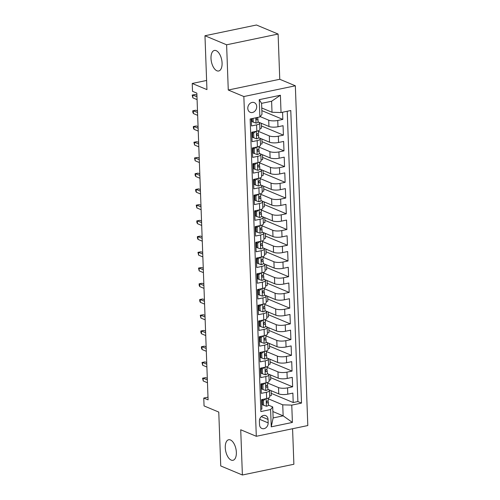 <?xml version="1.0" encoding="UTF-8"?>
<svg xmlns="http://www.w3.org/2000/svg" width="500" height="500" viewBox="0 0 500 500"><rect width="100%" height="100%" fill="white"/><g stroke="black" fill="none" stroke-linecap="round" stroke-linejoin="round"><path stroke-width="0.75" d="M216.912 70.788A10.494 5.231 78.2 0 1 211.137 60.087A10.494 5.231 78.2 0 1 214.394 50.444A10.494 5.231 78.2 0 1 216.169 50.65A10.494 5.231 78.2 0 1 221.944 61.35A10.494 5.231 78.2 0 1 218.681 70.994A10.494 5.231 78.2 0 1 216.912 70.788M231.188 460.094A10.494 5.231 78.2 0 1 225.413 449.394A10.494 5.231 78.2 0 1 228.669 439.75A10.494 5.231 78.2 0 1 230.444 439.956A10.494 5.231 78.2 0 1 236.219 450.656A10.494 5.231 78.2 0 1 232.956 460.3A10.494 5.231 78.2 0 1 231.188 460.094M247.794 108.394A5.25 4.306 112.7 0 0 250.219 112.306A5.25 4.306 112.7 0 0 256.7 106.531A5.25 4.306 112.7 0 0 254.269 102.625A5.25 4.306 112.7 0 0 247.794 108.394M278.106 34.05L256.462 25L204.969 35.744L226.612 44.794L228.269 90.019L243.85 96.538L295.344 85.794L279.762 79.275L278.106 34.05L226.612 44.794M243.85 96.538L256.306 436.294L307.806 425.55L295.344 85.794M256.306 436.294L240.725 429.775L242.387 475L293.881 464.256L292.575 428.725M242.387 475L220.744 465.95L218.769 412.075L204.056 405.919L203.762 398.056L208.094 399.862L196.844 93.138L192.519 91.325L192.231 83.462L206.944 89.619L204.969 35.744M251.256 118.763L251.519 125.944L256.594 124.881L256.825 131.175A6.562 1.844 -2.1 0 0 259.919 129.488L259.688 123.194A6.562 1.844 177.9 0 1 256.594 124.881M256.825 131.175L251.75 132.231L252.094 141.669L257.175 140.612L257.406 146.9A6.562 1.844 -2.1 0 0 260.494 145.213L260.269 138.925A6.562 1.844 177.9 0 1 257.175 140.612M257.406 146.9L252.325 147.963L252.669 157.4L257.75 156.337L257.981 162.631A6.562 1.844 -2.1 0 0 261.075 160.944L260.844 154.65A6.562 1.844 177.9 0 1 257.75 156.337M257.981 162.631L252.9 163.694L253.244 173.131L258.325 172.069L258.556 178.363A6.562 1.844 -2.1 0 0 261.65 176.675L261.419 170.381A6.562 1.844 177.9 0 1 258.325 172.069M258.556 178.363L253.475 179.425L253.825 188.863L258.906 187.8L259.131 194.094A6.562 1.844 -2.1 0 0 262.225 192.4L261.994 186.112A6.562 1.844 177.9 0 1 258.906 187.8M259.131 194.094L254.056 195.15L254.4 204.587L259.481 203.531L259.713 209.819A6.562 1.844 -2.1 0 0 262.806 208.131L262.575 201.844A6.562 1.844 177.9 0 1 259.481 203.531M259.713 209.819L254.631 210.881L254.975 220.319L260.056 219.256L260.287 225.55A6.562 1.844 -2.1 0 0 263.381 223.863L263.15 217.569A6.562 1.844 177.9 0 1 260.056 219.256M260.287 225.55L255.206 226.612L255.556 236.05L260.631 234.988L260.863 241.281A6.562 1.844 -2.1 0 0 263.956 239.594L263.725 233.3A6.562 1.844 177.9 0 1 260.631 234.988M260.863 241.281L255.787 242.338L256.131 251.775L261.212 250.719L261.444 257.013A6.562 1.844 -2.1 0 0 264.531 255.319L264.306 249.031A6.562 1.844 177.9 0 1 261.212 250.719M261.444 257.013L256.363 258.069L256.706 267.506L261.788 266.45L262.019 272.738A6.562 1.844 -2.1 0 0 265.113 271.05L264.881 264.756A6.562 1.844 177.9 0 1 261.788 266.45M262.019 272.738L256.938 273.8L257.281 283.238L262.362 282.175L262.594 288.469A6.562 1.844 -2.1 0 0 265.688 286.781L265.456 280.487A6.562 1.844 177.9 0 1 262.362 282.175M262.594 288.469L257.512 289.531L257.863 298.969L262.944 297.906L263.169 304.2A6.562 1.844 -2.1 0 0 266.262 302.512L266.031 296.219A6.562 1.844 177.9 0 1 262.944 297.906M263.169 304.2L258.094 305.256L258.438 314.694L263.519 313.637L263.75 319.931A6.562 1.844 -2.1 0 0 266.844 318.238L266.613 311.95A6.562 1.844 177.9 0 1 263.519 313.637M263.75 319.931L258.669 320.988L259.012 330.425L264.094 329.369L264.325 335.656A6.562 1.844 -2.1 0 0 267.419 333.969L267.188 327.675A6.562 1.844 177.9 0 1 264.094 329.369M264.325 335.656L259.244 336.719L259.594 346.156L264.669 345.094L264.9 351.388A6.562 1.844 -2.1 0 0 267.994 349.7L267.762 343.406A6.562 1.844 177.9 0 1 264.669 345.094M264.9 351.388L259.825 352.45L260.169 361.887L265.25 360.825L265.481 367.119A6.562 1.844 -2.1 0 0 268.569 365.431L268.344 359.137A6.562 1.844 177.9 0 1 265.25 360.825M265.481 367.119L260.4 368.175L260.744 377.612L265.825 376.556L266.056 382.844A6.562 1.844 -2.1 0 0 269.15 381.156L268.919 374.869A6.562 1.844 177.9 0 1 265.825 376.556M266.056 382.844L260.975 383.906L261.319 393.344L266.4 392.287A6.562 1.844 -2.1 0 0 269.494 390.594A6.562 1.844 -2.1 0 0 268.506 389.675L267.875 389.412A4.344 1.219 -2.1 0 0 267.856 389.312M267.869 389.325L278.756 393.875A6.562 1.844 -2.1 0 0 287.787 394.162L292.869 393.1L293.212 402.537L271.212 393.338M267.638 383.031L278.525 387.581A6.562 1.844 -2.1 0 0 287.556 387.869L292.638 386.812L270.637 377.612M292.638 386.812L292.288 377.375L287.213 378.431A6.562 1.844 -2.1 0 1 278.181 378.144L267.294 373.594A4.344 1.219 -2.1 0 1 267.294 373.681L267.188 370.688A4.344 1.219 -2.1 0 0 267.169 370.594L266.75 369.319M266.719 357.863L277.606 362.419A6.562 1.844 -2.1 0 0 286.631 362.706L291.712 361.644L292.056 371.081L270.062 361.881M267.762 343.406A6.562 1.844 177.9 0 0 266.775 342.488L266.144 342.219A4.344 1.219 -2.1 0 0 266.125 342.125L277.025 346.688A6.562 1.844 -2.1 0 0 286.056 346.975L291.137 345.913L291.481 355.35L269.481 346.15M267.188 327.675A6.562 1.844 177.9 0 0 266.2 326.756L265.569 326.494A4.344 1.219 -2.1 0 0 265.55 326.394L276.45 330.956A6.562 1.844 -2.1 0 0 285.481 331.244L290.562 330.181L290.906 339.625L268.906 330.419M264.988 310.675L275.875 315.225A6.562 1.844 -2.1 0 0 284.9 315.512L289.981 314.456L290.331 323.894L268.331 314.694M266.031 296.219A6.562 1.844 177.9 0 0 265.044 295.3L264.413 295.031A4.344 1.219 -2.1 0 0 264.394 294.931L275.294 299.5A6.562 1.844 -2.1 0 0 284.325 299.788L289.406 298.725L289.75 308.163L267.756 298.962M263.831 279.212L274.719 283.769A6.562 1.844 -2.1 0 0 283.75 284.056L288.831 282.994L289.175 292.431L267.175 283.231M263.256 263.488L274.144 268.038A6.562 1.844 -2.1 0 0 283.175 268.325L288.25 267.269L288.6 276.706L266.6 267.5M262.681 247.756L273.569 252.312A6.562 1.844 -2.1 0 0 282.594 252.594L287.675 251.537L288.019 260.975L266.025 251.775M262.1 232.025L272.987 236.581A6.562 1.844 -2.1 0 0 282.019 236.869L287.1 235.806L287.444 245.244L265.444 236.044M261.525 216.3L272.413 220.85A6.562 1.844 -2.1 0 0 281.444 221.137L286.525 220.075L286.869 229.513L264.869 220.312M262.575 201.844A6.562 1.844 177.9 0 0 261.588 200.919L260.95 200.656A4.344 1.219 -2.1 0 0 260.938 200.556L271.837 205.119A6.562 1.844 -2.1 0 0 280.863 205.406L285.944 204.35L286.294 213.787L264.294 204.581M260.375 184.838L271.256 189.394A6.562 1.844 -2.1 0 0 280.287 189.675L285.369 188.619L285.712 198.056L263.719 188.856M261.419 170.381A6.562 1.844 177.9 0 0 260.431 169.462L259.8 169.194A4.344 1.219 -2.1 0 0 259.781 169.094L270.681 173.663A6.562 1.844 -2.1 0 0 279.713 173.95L284.794 172.887L285.138 182.325L263.137 173.125M260.844 154.65A6.562 1.844 177.9 0 0 259.856 153.731L259.225 153.469A4.344 1.219 -2.1 0 0 259.206 153.369L270.106 157.931A6.562 1.844 -2.1 0 0 279.137 158.219L284.212 157.156L284.562 166.594L262.562 157.394M258.644 137.65L269.531 142.2A6.562 1.844 -2.1 0 0 278.556 142.487L283.637 141.431L283.981 150.869L261.988 141.669M259.688 123.194A6.562 1.844 177.9 0 0 258.7 122.269L258.069 122.006A4.344 1.219 -2.1 0 0 258.05 121.906L268.95 126.475A6.562 1.844 -2.1 0 0 277.981 126.762L283.062 125.7L283.406 135.137L261.406 125.938M252.044 119.488L251.269 119.162M260.269 138.925A6.562 1.844 177.9 0 0 259.275 138L258.644 137.738A4.344 1.219 -2.1 0 0 258.625 137.637M252.619 135.219L251.844 134.894M253.194 150.944L252.419 150.625M253.775 166.675L253 166.35M261.994 186.112A6.562 1.844 177.9 0 0 261.006 185.188L260.375 184.925A4.344 1.219 -2.1 0 0 260.356 184.825M254.35 182.406L253.575 182.081M254.925 198.137L254.15 197.812M263.15 217.569A6.562 1.844 177.9 0 0 262.162 216.65L261.531 216.388A4.344 1.219 -2.1 0 0 261.512 216.287M255.506 213.863L254.731 213.538M263.725 233.3A6.562 1.844 177.9 0 0 262.738 232.381L262.106 232.113A4.344 1.219 -2.1 0 0 262.087 232.013M256.081 229.594L255.306 229.269M264.306 249.031A6.562 1.844 177.9 0 0 263.312 248.106L262.681 247.844A4.344 1.219 -2.1 0 0 262.663 247.744M256.656 245.325L255.881 245M264.881 264.756A6.562 1.844 177.9 0 0 263.894 263.837L263.263 263.575A4.344 1.219 -2.1 0 0 263.244 263.475M257.231 261.056L256.456 260.731M265.456 280.487A6.562 1.844 177.9 0 0 264.469 279.569L263.837 279.306A4.344 1.219 -2.1 0 0 263.819 279.206M257.812 276.781L257.038 276.456M258.387 292.512L257.613 292.188M266.613 311.95A6.562 1.844 177.9 0 0 265.625 311.025L264.988 310.763A4.344 1.219 -2.1 0 0 264.975 310.663M258.962 308.244L258.188 307.919M259.544 323.975L258.769 323.65M260.119 339.7L259.344 339.375M268.344 359.137A6.562 1.844 177.9 0 0 267.35 358.219L266.719 357.95A4.344 1.219 -2.1 0 0 266.7 357.85M260.694 355.431L259.919 355.106M268.919 374.869A6.562 1.844 177.9 0 0 267.931 373.944L267.294 373.681A4.344 1.219 -2.1 0 1 265.319 374.781L262.475 373.794L262.3 369.075L261.175 368.6L261.35 373.319L262.475 373.794M261.269 371.163L260.494 370.838M268.156 422.887L268.031 419.425A5.081 4.169 112.7 0 0 265.681 415.637A5.081 4.169 112.7 0 0 259.4 421.225L259.531 424.688A5.081 4.169 112.7 0 0 261.881 428.475A5.081 4.169 112.7 0 0 268.156 422.887L259.65 419.325M261.756 107.975L272.013 112.263L271.606 101.25L261.588 103.344L261.988 114.356L259.887 116.962L250.144 118.994L260.869 411.569L270.613 409.538L272.719 406.925L268.45 405.138A4.344 1.219 -2.1 0 0 268.431 405.044M259.887 116.962L259.25 99.663L280.406 95.25L281.038 112.55L290.781 110.519L301.512 403.088L291.769 405.119L292.4 422.425L271.25 426.838L270.613 409.538M251.262 119.075L252.037 119.4M260.175 116.606L268.719 120.181L268.95 126.475M251.844 134.806L252.619 135.131M258.412 131.356L269.3 135.912L269.531 142.2M252.419 150.531L253.194 150.856M258.988 147.088L269.875 151.637L270.106 157.931M252.994 166.262L253.769 166.588M259.562 162.819L270.45 167.369L270.681 173.663M253.569 181.994L254.35 182.319M260.144 178.544L271.031 183.1L271.256 189.394M254.15 197.725L254.925 198.05M260.719 194.275L271.606 198.831L271.837 205.119M254.725 213.45L255.5 213.775M261.294 210.006L272.181 214.556L272.413 220.85M255.3 229.181L256.075 229.506M261.875 225.738L272.756 230.287L272.987 236.581M255.881 244.913L256.656 245.238M262.45 241.462L273.337 246.019L273.569 252.312M256.456 260.644L257.231 260.969M263.025 257.194L273.913 261.75L274.144 268.038M257.031 276.369L257.806 276.694M263.6 272.925L274.488 277.475L274.719 283.769M257.606 292.1L258.387 292.425M264.181 288.65L275.069 293.206L275.294 299.5M258.188 307.831L258.962 308.156M264.756 304.381L275.644 308.938L275.875 315.225M258.762 323.562L259.538 323.881M265.331 320.112L276.219 324.669L276.45 330.956M259.337 339.288L260.113 339.613M265.906 335.844L276.794 340.394L277.025 346.688M259.919 355.019L260.694 355.344M266.488 351.569L277.375 356.125L277.606 362.419M260.494 370.75L261.269 371.075M267.062 367.3L277.95 371.856L278.181 378.144M261.85 386.887L261.075 386.569M261.069 386.481L261.844 386.8M293.212 402.537L297.875 401.569L287.231 111.256M268.719 120.181A6.562 1.844 177.9 0 0 277.75 120.469L282.831 119.406L282.569 112.231M283.406 135.137L278.325 136.2A6.562 1.844 177.9 0 1 269.3 135.912M283.981 150.869L278.906 151.925A6.562 1.844 177.9 0 1 269.875 151.637M284.562 166.594L279.481 167.656A6.562 1.844 177.9 0 1 270.45 167.369M285.138 182.325L280.056 183.388A6.562 1.844 177.9 0 1 271.031 183.1M285.712 198.056L280.637 199.112A6.562 1.844 177.9 0 1 271.606 198.831M286.294 213.787L281.212 214.844A6.562 1.844 177.9 0 1 272.181 214.556M286.869 229.513L281.788 230.575A6.562 1.844 177.9 0 1 272.756 230.287M287.444 245.244L282.362 246.306A6.562 1.844 177.9 0 1 273.337 246.019M288.019 260.975L282.944 262.031A6.562 1.844 177.9 0 1 273.913 261.75M288.6 276.706L283.519 277.762A6.562 1.844 177.9 0 1 274.488 277.475M289.175 292.431L284.094 293.494A6.562 1.844 177.9 0 1 275.069 293.206M289.75 308.163L284.675 309.225A6.562 1.844 177.9 0 1 275.644 308.938M290.331 323.894L285.25 324.95A6.562 1.844 177.9 0 1 276.219 324.669M290.906 339.625L285.825 340.681A6.562 1.844 177.9 0 1 276.794 340.394M291.481 355.35L286.4 356.413A6.562 1.844 177.9 0 1 277.375 356.125M292.056 371.081L286.981 372.144A6.562 1.844 177.9 0 1 277.95 371.856M260.788 409.306L261.9 409.075L261.55 399.637L266.631 398.575A6.562 1.844 -2.1 0 0 269.725 396.887L269.494 390.594M262.425 402.619L261.65 402.294M272.719 406.925L273.125 417.938L283.144 415.844L282.738 404.831L291.769 405.119M272.887 411.556L283.144 415.844L292.4 422.425M268.219 398.762L282.738 404.831M206.612 80.463L192.231 83.462M207.994 397.175L203.762 398.056M297.875 401.569L301.512 403.088M271.119 390.681L271.294 395.556L269.688 395.887M282.831 119.406L261.856 110.631M270.538 374.95L270.719 379.825L269.113 380.163M269.962 359.219L270.144 364.094L268.538 364.431M269.387 343.494L269.562 348.369L267.956 348.7M268.806 327.762L268.988 332.638L267.381 332.969M268.231 312.031L268.412 316.906L266.806 317.244M267.656 296.3L267.838 301.175L266.225 301.512M267.081 280.575L267.256 285.45L265.65 285.781M266.5 264.844L266.681 269.719L265.075 270.05M265.925 249.112L266.106 253.988L264.5 254.325M265.35 233.381L265.525 238.256L263.919 238.594M264.769 217.656L264.95 222.531L263.344 222.862M264.194 201.925L264.375 206.8L262.769 207.138M263.619 186.194L263.8 191.069L262.188 191.406M263.044 170.469L263.219 175.338L261.613 175.675M262.462 154.738L262.644 159.613L261.038 159.944M261.887 139.006L262.069 143.881L260.462 144.219M261.312 123.275L261.488 128.15L259.881 128.488M281.038 112.55L272.013 112.263M273.125 417.938L271.25 426.838M259.25 99.663L261.588 103.344M280.406 95.25L271.606 101.25M228.269 90.019L279.762 79.275M265.681 398.775L263.456 400.531L263.631 405.25L266.469 406.244A4.344 1.219 -2.1 0 0 268.45 405.138L268.344 402.15A4.344 1.219 -2.1 0 0 268.325 402.05L267.906 400.775M262.344 400.469A10.412 2.925 -2.1 0 0 261.575 400.3M263.456 400.531L262.331 400.062L262.506 404.781L263.631 405.25M262.331 400.062L263.337 399.263M268.256 400.163A4.344 1.219 177.9 0 1 268.269 400.262A4.344 1.219 177.9 0 1 267.231 401.106C266.319 402.013 266.344 402.644 267.3 402.994A4.344 1.219 -2.1 0 0 268.344 402.15M207.306 378.325L205.631 377.625L203.125 378.144L207.362 379.919M203.225 380.975L202.581 378.188L203.125 378.144L203.225 380.975L207.469 382.75M202.581 378.188L205.631 377.625M265.1 383.044L262.881 384.8L263.05 389.519L265.894 390.513A4.344 1.219 -2.1 0 0 267.875 389.406L267.762 386.419A4.344 1.219 -2.1 0 0 267.744 386.325L267.331 385.05M261.769 384.744A10.412 2.925 -2.1 0 0 261 384.569M262.881 384.8L261.756 384.331L261.925 389.05L263.05 389.519M261.756 384.331L262.762 383.531M267.675 384.438A4.344 1.219 177.9 0 1 267.694 384.531A4.344 1.219 177.9 0 1 266.65 385.375C265.744 386.287 265.769 386.912 266.719 387.262A4.344 1.219 -2.1 0 0 267.762 386.419M206.725 362.594L205.05 361.894L202.55 362.419L206.788 364.188M202.65 365.25L202 362.456L202.55 362.419L202.65 365.25L206.887 367.019M202 362.456L205.05 361.894M261.194 369.012A10.412 2.925 -2.1 0 0 260.425 368.837M264.525 367.319L262.3 369.075M261.175 368.6L262.188 367.806M267.1 368.706A4.344 1.219 177.9 0 1 267.119 368.8A4.344 1.219 177.9 0 1 266.075 369.644C265.169 370.556 265.194 371.188 266.144 371.531A4.344 1.219 -2.1 0 0 267.188 370.688M206.15 346.863L204.475 346.163L201.969 346.688L206.206 348.456M202.075 349.519L201.481 348.3L201.425 346.731L201.969 346.688L202.075 349.519L206.312 351.287M201.425 346.731L204.475 346.163M263.95 351.587L261.725 353.344L261.9 358.062L264.738 359.056A4.344 1.219 -2.1 0 0 266.719 357.95L266.613 354.963A4.344 1.219 -2.1 0 0 266.594 354.862L266.175 353.587M260.619 353.281A10.412 2.925 -2.1 0 0 259.844 353.113M261.725 353.344L260.6 352.869L260.775 357.587L261.9 358.062M260.6 352.869L261.613 352.075M266.525 352.975A4.344 1.219 177.9 0 1 266.544 353.075A4.344 1.219 177.9 0 1 265.5 353.913C264.594 354.825 264.613 355.456 265.569 355.8A4.344 1.219 -2.1 0 0 266.613 354.963M205.575 331.138L203.9 330.431L201.394 330.956L205.631 332.731M201.5 333.787L200.906 332.575L200.85 331L201.394 330.956L201.5 333.787L205.738 335.562M200.85 331L203.9 330.431M263.369 335.856L261.15 337.612L261.325 342.331L264.163 343.325A4.344 1.219 -2.1 0 0 266.144 342.219L266.031 339.231A4.344 1.219 -2.1 0 0 266.019 339.131L265.6 337.856M260.038 337.55A10.412 2.925 -2.1 0 0 259.269 337.381M261.15 337.612L260.025 337.144L260.2 341.863L261.325 342.331M260.025 337.144L261.031 336.344M265.944 337.244A4.344 1.219 177.9 0 1 265.963 337.344A4.344 1.219 177.9 0 1 264.919 338.188C264.012 339.094 264.037 339.725 264.994 340.075A4.344 1.219 -2.1 0 0 266.031 339.231M204.994 315.406L203.325 314.706L200.819 315.225L205.056 317M200.919 318.056L200.269 315.269L200.819 315.225L200.919 318.056L205.156 319.831M200.269 315.269L203.325 314.706M262.794 320.125L260.575 321.881L260.744 326.6L263.587 327.594A4.344 1.219 -2.1 0 0 265.569 326.488L265.456 323.5A4.344 1.219 -2.1 0 0 265.438 323.406L265.025 322.131M259.462 321.825A10.412 2.925 -2.1 0 0 258.694 321.65M260.575 321.881L259.45 321.413L259.619 326.131L260.744 326.6M259.45 321.413L260.456 320.613M265.369 321.519A4.344 1.219 177.9 0 1 265.387 321.613A4.344 1.219 177.9 0 1 264.344 322.456C263.438 323.369 263.463 323.994 264.413 324.344A4.344 1.219 -2.1 0 0 265.456 323.5M204.419 299.675L202.744 298.975L200.238 299.5L204.475 301.269M200.344 302.331L199.75 301.112L199.694 299.538L200.238 299.5L200.344 302.331L204.581 304.1M199.694 299.538L202.744 298.975M262.219 304.4L259.994 306.156L260.169 310.875L263.012 311.863A4.344 1.219 -2.1 0 0 264.988 310.763L264.881 307.769A4.344 1.219 -2.1 0 0 264.862 307.675L264.444 306.4M258.888 306.094A10.412 2.925 -2.1 0 0 258.119 305.919M259.994 306.156L258.869 305.681L259.044 310.4L260.169 310.875M258.869 305.681L259.881 304.887M264.794 305.788A4.344 1.219 177.9 0 1 264.812 305.881A4.344 1.219 177.9 0 1 263.769 306.725C262.863 307.638 262.881 308.269 263.837 308.612A4.344 1.219 -2.1 0 0 264.881 307.769M203.844 283.944L202.169 283.244L199.662 283.769L203.9 285.544M199.769 286.6L199.175 285.381L199.119 283.812L199.662 283.769L199.769 286.6L204.006 288.375M199.119 283.812L202.169 283.244M261.644 288.669L259.419 290.425L259.594 295.144L262.431 296.137A4.344 1.219 -2.1 0 0 264.413 295.031L264.306 292.044A4.344 1.219 -2.1 0 0 264.288 291.944L263.869 290.669M258.306 290.363A10.412 2.925 -2.1 0 0 257.538 290.194M259.419 290.425L258.294 289.956L258.469 294.675L259.594 295.144M258.294 289.956L259.3 289.156M264.219 290.056A4.344 1.219 177.9 0 1 264.231 290.156A4.344 1.219 177.9 0 1 263.194 290.994C262.281 291.906 262.306 292.538 263.263 292.881A4.344 1.219 -2.1 0 0 264.306 292.044M203.269 268.219L201.594 267.519L199.088 268.038L203.325 269.812M199.188 270.869L198.544 268.081L199.088 268.038L199.188 270.869L203.431 272.644M198.544 268.081L201.594 267.519M261.062 272.938L258.844 274.694L259.012 279.413L261.856 280.406A4.344 1.219 -2.1 0 0 263.837 279.3L263.725 276.312A4.344 1.219 -2.1 0 0 263.706 276.212L263.294 274.938M257.731 274.631A10.412 2.925 -2.1 0 0 256.962 274.462M258.844 274.694L257.719 274.225L257.887 278.944L259.012 279.413M257.719 274.225L258.725 273.425M263.637 274.325A4.344 1.219 177.9 0 1 263.656 274.425A4.344 1.219 177.9 0 1 262.613 275.269C261.706 276.175 261.731 276.806 262.681 277.156A4.344 1.219 -2.1 0 0 263.725 276.312M202.688 252.488L201.012 251.788L198.512 252.306L202.75 254.081M198.612 255.138L197.963 252.35L198.512 252.306L198.612 255.138L202.85 256.913M197.963 252.35L201.012 251.788M260.487 257.206L258.263 258.962L258.438 263.681L261.281 264.675A4.344 1.219 -2.1 0 0 263.256 263.569L263.15 260.581A4.344 1.219 -2.1 0 0 263.131 260.487L262.712 259.212M257.156 258.906A10.412 2.925 -2.1 0 0 256.388 258.731M258.263 258.962L257.137 258.494L257.312 263.212L258.438 263.681M257.137 258.494L258.15 257.7M263.062 258.6A4.344 1.219 177.9 0 1 263.081 258.694A4.344 1.219 177.9 0 1 262.038 259.538C261.131 260.45 261.156 261.075 262.106 261.425A4.344 1.219 -2.1 0 0 263.15 260.581M202.113 236.756L200.438 236.056L197.931 236.581L202.169 238.35M198.038 239.412L197.444 238.194L197.387 236.619L197.931 236.581L198.038 239.412L202.275 241.181M197.387 236.619L200.438 236.056M259.913 241.481L257.688 243.238L257.863 247.956L260.7 248.944A4.344 1.219 -2.1 0 0 262.681 247.844L262.575 244.856A4.344 1.219 -2.1 0 0 262.556 244.756L262.137 243.481M256.581 243.175A10.412 2.925 -2.1 0 0 255.806 243.006M257.688 243.238L256.562 242.763L256.737 247.481L257.863 247.956M256.562 242.763L257.575 241.969M262.488 242.869A4.344 1.219 177.9 0 1 262.506 242.969A4.344 1.219 177.9 0 1 261.462 243.806C260.556 244.719 260.575 245.35 261.531 245.694A4.344 1.219 -2.1 0 0 262.575 244.856M201.537 221.025L199.862 220.325L197.356 220.85L201.594 222.625M197.463 223.681L196.869 222.463L196.812 220.894L197.356 220.85L197.463 223.681L201.7 225.456M196.812 220.894L199.862 220.325M259.331 225.75L257.113 227.506L257.288 232.225L260.125 233.219A4.344 1.219 -2.1 0 0 262.106 232.113L261.994 229.125A4.344 1.219 -2.1 0 0 261.981 229.025L261.562 227.75M256 227.444A10.412 2.925 -2.1 0 0 255.231 227.275M257.113 227.506L255.987 227.037L256.163 231.756L257.288 232.225M255.987 227.037L256.994 226.238M261.906 227.138A4.344 1.219 177.9 0 1 261.925 227.237A4.344 1.219 177.9 0 1 260.881 228.075C259.975 228.988 260 229.619 260.956 229.963A4.344 1.219 -2.1 0 0 261.994 229.125M200.956 205.3L199.288 204.6L196.781 205.119L201.019 206.894M196.881 207.95L196.231 205.162L196.781 205.119L196.881 207.95L201.119 209.725M196.231 205.162L199.288 204.6M258.756 210.019L256.537 211.775L256.706 216.494L259.55 217.488A4.344 1.219 -2.1 0 0 261.531 216.381L261.419 213.394A4.344 1.219 -2.1 0 0 261.4 213.3L260.988 212.019M255.425 211.713A10.412 2.925 -2.1 0 0 254.656 211.544M256.537 211.775L255.413 211.306L255.581 216.025L256.706 216.494M255.413 211.306L256.419 210.506M261.331 211.406A4.344 1.219 177.9 0 1 261.35 211.506A4.344 1.219 177.9 0 1 260.306 212.35C259.4 213.263 259.425 213.888 260.375 214.237A4.344 1.219 -2.1 0 0 261.419 213.394M200.381 189.569L198.706 188.869L196.2 189.387L200.438 191.163M196.306 192.225L195.712 191.006L195.656 189.431L196.2 189.387L196.306 192.225L200.544 193.994M195.656 189.431L198.706 188.869M258.181 194.288L255.956 196.044L256.131 200.763L258.975 201.756A4.344 1.219 -2.1 0 0 260.95 200.656L260.844 197.662A4.344 1.219 -2.1 0 0 260.825 197.569L260.406 196.294M254.85 195.987A10.412 2.925 -2.1 0 0 254.081 195.812M255.956 196.044L254.831 195.575L255.006 200.294L256.131 200.763M254.831 195.575L255.844 194.781M260.756 195.681A4.344 1.219 177.9 0 1 260.775 195.775A4.344 1.219 177.9 0 1 259.731 196.619C258.825 197.531 258.844 198.156 259.8 198.506A4.344 1.219 -2.1 0 0 260.844 197.662M199.806 173.837L198.131 173.137L195.625 173.663L199.862 175.431M195.731 176.494L195.138 175.275L195.081 173.706L195.625 173.663L195.731 176.494L199.969 178.263M195.081 173.706L198.131 173.137M257.606 178.562L255.381 180.319L255.556 185.037L258.394 186.025A4.344 1.219 -2.1 0 0 260.375 184.925L260.269 181.938A4.344 1.219 -2.1 0 0 260.25 181.838L259.831 180.562M254.269 180.256A10.412 2.925 -2.1 0 0 253.5 180.087M255.381 180.319L254.256 179.844L254.431 184.562L255.556 185.037M254.256 179.844L255.263 179.05M260.181 179.95A4.344 1.219 177.9 0 1 260.194 180.05A4.344 1.219 177.9 0 1 259.156 180.888C258.244 181.8 258.269 182.431 259.225 182.775A4.344 1.219 -2.1 0 0 260.269 181.938M199.231 158.106L197.556 157.406L195.05 157.931L199.288 159.706M195.15 160.763L194.506 157.975L195.05 157.931L195.15 160.763L199.394 162.537M194.506 157.975L197.556 157.406M257.025 162.831L254.806 164.587L254.975 169.306L257.819 170.3A4.344 1.219 -2.1 0 0 259.8 169.194L259.688 166.206A4.344 1.219 -2.1 0 0 259.669 166.106L259.256 164.831M253.694 164.525A10.412 2.925 -2.1 0 0 252.925 164.356M254.806 164.587L253.681 164.119L253.85 168.837L254.975 169.306M253.681 164.119L254.688 163.319M259.6 164.219A4.344 1.219 177.9 0 1 259.619 164.319A4.344 1.219 177.9 0 1 258.575 165.162C257.669 166.069 257.694 166.7 258.644 167.05A4.344 1.219 -2.1 0 0 259.688 166.206M198.65 142.381L196.975 141.681L194.475 142.2L198.713 143.975M194.575 145.031L193.925 142.244L194.475 142.2L194.575 145.031L198.812 146.806M193.925 142.244L196.975 141.681M256.45 147.1L254.225 148.856L254.4 153.575L257.244 154.569A4.344 1.219 -2.1 0 0 259.219 153.463L259.113 150.475A4.344 1.219 -2.1 0 0 259.094 150.381L258.675 149.106M253.119 148.794A10.412 2.925 -2.1 0 0 252.35 148.625M254.225 148.856L253.1 148.387L253.275 153.106L254.4 153.575M253.1 148.387L254.112 147.587M259.025 148.494A4.344 1.219 177.9 0 1 259.044 148.588A4.344 1.219 177.9 0 1 258 149.431C257.094 150.344 257.119 150.969 258.069 151.319A4.344 1.219 -2.1 0 0 259.113 150.475M198.075 126.65L196.4 125.95L193.894 126.475L198.131 128.244M194 129.306L193.406 128.088L193.35 126.512L193.894 126.475L194 129.306L198.238 131.075M193.35 126.512L196.4 125.95M255.875 131.375L253.65 133.125L253.825 137.844L256.663 138.837A4.344 1.219 -2.1 0 0 258.644 137.738L258.538 134.744A4.344 1.219 -2.1 0 0 258.519 134.65L258.1 133.375M252.544 133.069A10.412 2.925 -2.1 0 0 251.769 132.894M253.65 133.125L252.525 132.656L252.7 137.375L253.825 137.844M252.525 132.656L253.538 131.862M258.45 132.762A4.344 1.219 177.9 0 1 258.469 132.856A4.344 1.219 177.9 0 1 257.425 133.7C256.519 134.613 256.537 135.244 257.494 135.588A4.344 1.219 -2.1 0 0 258.538 134.744M197.5 110.919L195.825 110.219L193.319 110.744L197.556 112.513M193.425 113.575L192.831 112.356L192.775 110.787L193.319 110.744L193.425 113.575L197.662 115.344M192.775 110.787L195.825 110.219M253.113 118.375L253.25 122.119L256.087 123.106A4.344 1.219 -2.1 0 0 258.069 122.006L257.956 119.019A4.344 1.219 -2.1 0 0 257.944 118.919L257.525 117.644M252.013 118.606L252.125 121.644L253.25 122.119M257.794 117.4A4.344 1.219 177.9 0 1 256.844 117.969C255.938 118.881 255.963 119.513 256.919 119.856A4.344 1.219 -2.1 0 0 257.956 119.019M196.919 95.188L195.25 94.488L192.744 95.013L196.981 96.788M192.844 97.844L192.194 95.056L192.744 95.013L192.844 97.844L197.081 99.619M192.194 95.056L195.25 94.488M278.525 387.581L278.756 393.875M287.556 387.869L287.787 394.162M277.75 120.469L277.981 126.762M278.325 136.2L278.556 142.487M278.906 151.925L279.137 158.219M279.481 167.656L279.713 173.95M280.056 183.388L280.287 189.675M280.637 199.112L280.863 205.406M281.212 214.844L281.444 221.137M281.788 230.575L282.019 236.869M282.362 246.306L282.594 252.594M282.944 262.031L283.175 268.325M283.519 277.762L283.75 284.056M284.094 293.494L284.325 299.788M284.675 309.225L284.9 315.512M285.25 324.95L285.481 331.244M285.825 340.681L286.056 346.975M286.4 356.413L286.631 362.706M286.981 372.144L287.213 378.431M266.4 392.287L266.631 398.575M261.331 416.619L268.031 419.425M266.125 398.681L266.4 406.219M265.544 382.95L265.825 390.487M264.969 367.225L265.244 374.756M264.394 351.494L264.669 359.031M263.819 335.763L264.094 343.3M263.238 320.037L263.519 327.569M262.663 304.306L262.938 311.837M262.087 288.575L262.362 296.112M261.506 272.844L261.788 280.381M260.931 257.119L261.206 264.65M260.356 241.388L260.631 248.919M259.781 225.656L260.056 233.194M259.2 209.925L259.481 217.463M258.625 194.2L258.9 201.731M258.05 178.469L258.325 186M257.469 162.738L257.75 170.275M256.894 147.006L257.169 154.544M256.319 131.281L256.594 138.812M255.825 117.812L256.019 123.088M268.269 400.262L268.194 398.144M267.694 384.531L267.619 382.413M267.119 368.8L267.038 366.681M266.544 353.075L266.462 350.956M265.963 337.344L265.887 335.225M265.387 321.613L265.312 319.494M264.812 305.881L264.731 303.762M264.231 290.156L264.156 288.038M263.656 274.425L263.581 272.306M263.081 258.694L263 256.575M262.506 242.969L262.425 240.844M261.925 227.237L261.85 225.119M261.35 211.506L261.275 209.387M260.775 195.775L260.694 193.656M260.194 180.05L260.119 177.931M259.619 164.319L259.544 162.2M259.044 148.588L258.962 146.469M258.469 132.856L258.387 130.738"/></g></svg>
